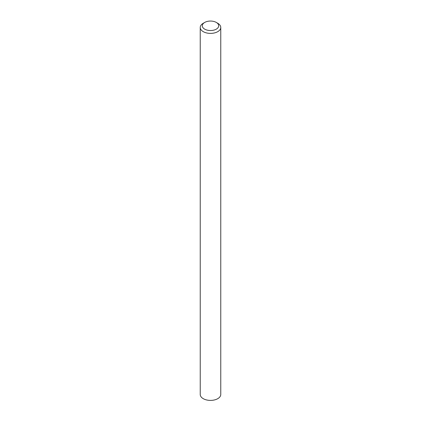 <?xml version="1.0" encoding="UTF-8"?>
<svg xmlns="http://www.w3.org/2000/svg" width="421" height="421" viewBox="0 0 421 421"><rect width="100%" height="100%" fill="white"/><g stroke="black" fill="none" stroke-linecap="round" stroke-linejoin="round"><path stroke-width="0.63" d="M203.243 23.276L204.695 22.439A8.21 4.742 0 0 0 204.695 29.144A8.21 4.742 0 0 0 216.305 29.144A8.21 4.742 0 0 0 216.305 22.439A8.21 4.742 0 0 0 204.695 22.439L203.243 23.276A10.262 5.926 180 0 0 200.238 27.465A10.262 5.926 180 0 0 206.574 32.938A10.262 5.926 180 0 0 217.757 31.654A10.262 5.926 180 0 0 220.762 27.465A10.262 5.926 180 0 0 217.757 23.276L216.305 22.439M200.238 27.465L200.238 394.477A10.262 5.926 0 0 0 206.574 399.95A10.262 5.926 0 0 0 217.757 398.666A10.262 5.926 0 0 0 220.762 394.477L220.762 27.465"/></g></svg>
